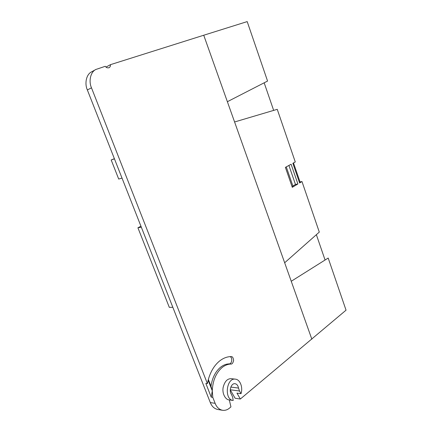 <?xml version="1.0" encoding="UTF-8"?>
<svg xmlns="http://www.w3.org/2000/svg" width="432" height="432" viewBox="0 0 432 432"><rect width="100%" height="100%" fill="white"/><g stroke="black" fill="none" stroke-linecap="round" stroke-linejoin="round"><path stroke-width="0.65" d="M140.945 226.222L137.921 227.783L141.323 227.183M172.838 307.309L169.301 307.352L137.921 227.783M122.018 178.092L118.708 179.059L111.181 159.97L114.383 158.684M119.016 170.462L117.477 166.547M111.181 159.97L114.453 158.863M211.226 397.132L205.848 383.422L207.414 383.621L208.138 380.252C210.384 371.882 214.169 365.488 219.499 361.071C223.209 358.128 227.086 356.638 231.12 356.594L231.255 356.594C232.508 356.524 233.296 357.82 233.62 360.472C233.005 363.02 232.114 364.214 230.953 364.046C227.831 364.117 224.856 365.299 222.016 367.589C215.968 372.978 212.722 380.727 212.279 390.836L212.803 397.375L211.226 397.132L212.279 390.836L210.994 386.24C212.215 378.016 215.32 371.747 220.304 367.427C223.117 365.137 226.071 363.955 229.16 363.884C231.989 364.019 232.799 357.674 230.099 356.632M292.88 185.998L295.472 184.464L297.896 183.973L292.286 187.31L292.88 185.998L286.276 166.892M288.916 165.445L295.472 184.464M292.286 187.31L285.39 167.378L291.109 164.241L297.896 183.973M106.007 67.09L110.403 64.681C110.63 65.875 110.225 66.874 109.183 67.678C107.536 68.132 106.229 67.678 105.268 66.301L95.861 69.476C90.504 71.928 88.506 81.232 91.481 87.826L87.356 89.964C84.402 83.435 86.341 74.245 91.611 71.836L95.861 69.476M110.403 64.681L203.737 35.235L227.372 101.704L267.565 81.065L247.196 21.6L203.737 35.235M227.372 101.704L291.244 281.27L328.19 258.055L346.043 310.176L240.349 399.017L235.1 398.245L230.261 389.826M241.024 393.671C243.13 387.293 240.106 379.458 235.386 379.156C226.314 377.557 223.933 399.692 233.194 400.491L232.654 397.154L231.444 394.362C228.62 390.787 231.287 382.99 235.03 383.713C236.855 384.059 238.01 385.511 238.513 388.071L239.501 391.009L241.024 393.671L236.957 393.109L240.349 399.017M235.386 379.156L231.347 378.697C227.421 378.491 224.689 381.386 223.155 387.391C221.886 394.146 226.022 399.967 229.052 399.865L233.194 400.491M229.311 399.902L230.936 406.895L229.43 408.154C227.426 409.882 225.137 410.6 222.556 410.303C219.094 409.482 216.626 407.16 215.141 403.342L212.803 397.375M222.556 410.303L217.625 409.46C214.218 408.65 211.777 406.35 210.303 402.559L87.356 89.964M210.994 386.24L208.343 379.469M208.138 380.252L212.279 390.836M207.414 383.621L91.481 87.826M273.656 110.398L264.173 82.804M234.587 121.975L277.247 109.334L295.272 161.957L292.853 163.285L299.608 182.957L300.024 181.948L301.984 181.548L299.608 182.957M293.501 162.929L300.024 181.948M284.661 262.769L319.297 232.092L301.984 181.548M325.069 260.015L316.364 234.684M229.16 363.884L230.953 364.046M239.501 391.009L230.261 389.777M230.823 387.077L238.513 388.071M210.303 402.559L215.141 403.342M291.244 281.27L311.839 339.185"/></g></svg>
